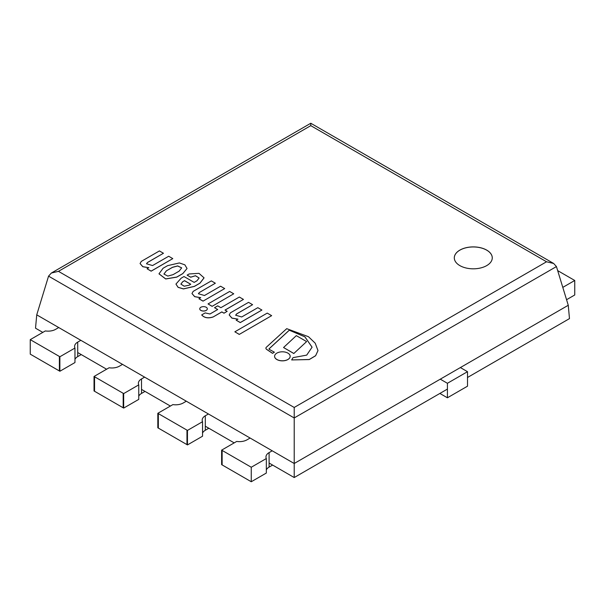 <?xml version="1.0" encoding="UTF-8"?>
<svg xmlns="http://www.w3.org/2000/svg" width="605" height="605" viewBox="0 0 605 605"><rect width="100%" height="100%" fill="white"/><g stroke="black" fill="none" stroke-linecap="round" stroke-linejoin="round"><path stroke-width="0.91" d="M294.212 407.46L58.451 271.342L310.788 125.658L546.549 261.776L294.212 407.46L294.212 463.498L36.739 314.85L48.559 276.137L294.212 417.964L556.441 266.571L553.651 263.47L310.788 123.254L310.788 124.743M546.549 261.776L553.651 263.47M58.451 271.342L51.349 273.044L48.559 276.137M310.788 125.658L310.788 123.254L51.349 273.044M467.506 377.49L569.479 318.616L568.261 305.275L556.441 266.571M568.261 305.275L294.212 463.498L294.212 477.542L269.096 463.037M459.861 265.61A18.982 10.958 180 0 1 454.302 257.859A18.982 10.958 180 0 1 473.284 246.9A18.982 10.958 180 0 1 492.266 257.859A18.982 10.958 180 0 1 480.552 267.985A18.982 10.958 180 0 1 459.861 265.61M42.804 332.395L35.521 328.19L36.739 314.85M234.188 442.883L205.307 426.207M170.391 406.053L141.51 389.378M106.601 369.224L77.72 352.549M447.413 389.091L294.212 477.542M138.757 396.192A10.656 6.148 180 0 1 141.51 393.439L145.026 391.405M122.528 364.376L119.412 366.176A10.656 6.148 180 0 1 109.119 367.772L94.032 376.476L94.032 390.981A15.98 9.226 180 0 1 94.546 391.261L123.178 407.793A15.98 9.226 180 0 1 123.67 408.088L138.757 399.383L138.757 384.878A10.656 6.148 180 0 1 138.386 383.29A10.656 6.148 180 0 1 141.51 378.934L144.625 377.134M123.67 408.088L123.67 393.59L138.757 384.878M94.032 376.476A15.98 9.226 180 0 1 94.546 376.764L123.178 393.295A15.98 9.226 180 0 1 123.67 393.59M74.96 359.362A10.656 6.148 180 0 1 77.72 356.61L81.236 354.575M58.73 327.547L55.615 329.347A10.656 6.148 180 0 1 45.322 330.935L30.25 339.639L30.25 354.144L59.388 370.963A15.98 9.226 180 0 1 59.872 371.258L74.96 362.546L74.96 348.049A10.656 6.148 180 0 1 74.596 346.453A10.656 6.148 180 0 1 77.72 342.105L80.836 340.305M59.872 371.258L59.872 356.761L74.96 348.049M30.25 339.639L59.388 356.458A15.98 9.226 180 0 1 59.872 356.761M439.88 393.439L447.413 397.787L467.506 386.187L467.506 371.689L460.375 367.568M447.413 397.787L447.413 383.29L467.506 371.689M440.281 379.169L447.413 383.29M266.336 469.858A10.656 6.148 180 0 1 269.096 467.098L272.613 465.071M250.115 438.035L246.999 439.835A10.656 6.148 180 0 1 236.706 441.431L221.619 450.143L221.619 464.64A15.98 9.226 180 0 1 222.133 464.92L251.264 481.746L266.336 473.042L266.336 458.537A10.656 6.148 180 0 1 265.973 456.949A10.656 6.148 180 0 1 269.096 452.601L272.212 450.801M251.264 481.746L251.264 467.242L266.336 458.537M221.619 450.143A15.98 9.226 180 0 1 222.133 450.423L251.264 467.242M202.546 433.029A10.656 6.148 180 0 1 205.307 430.268L208.823 428.234M186.317 401.206L183.202 403.006A10.656 6.148 180 0 1 172.909 404.601L157.822 413.306L157.822 427.811A15.98 9.226 180 0 1 158.336 428.09L186.968 444.622A15.98 9.226 180 0 1 187.459 444.917L202.546 436.213L202.546 421.708A10.656 6.148 180 0 1 202.183 420.12A10.656 6.148 180 0 1 205.307 415.771L208.423 413.971M187.459 444.917L187.459 430.42L202.546 421.708M157.822 413.306A15.98 9.226 180 0 1 158.336 413.593L186.968 430.125A15.98 9.226 180 0 1 187.459 430.42M566.567 299.709L574.75 294.983L574.75 280.478L557.681 270.624M562.801 287.383L574.75 280.478M492.266 257.889A18.982 10.958 0 0 0 473.284 246.953A18.982 10.958 0 0 0 454.302 257.889M208.037 303.937L212.105 306.342L233.734 293.796L229.666 291.451L208.037 303.937L212.105 306.281M212.105 306.342L233.734 293.796M234.846 331.812L239.262 334.414L271.653 315.659L267.236 313.11L234.846 331.812L239.262 334.361M239.262 334.414L271.653 315.659M306.622 341.583L296.321 335.639L283.548 347.527L293.849 353.479L306.622 341.583L293.849 353.479M283.548 347.527L293.849 353.532M276.878 359.476A7.789 4.492 0 0 0 285.363 360.451A7.789 4.492 0 0 0 290.166 356.3A7.789 4.492 0 0 0 282.384 351.8A7.789 4.492 0 0 0 274.594 356.3A7.789 4.492 0 0 0 276.878 359.476M274.594 356.3L274.594 356.353A7.789 4.492 0 0 0 274.594 356.353A7.789 4.492 0 0 0 276.878 359.536A7.789 4.492 0 0 0 285.363 360.512A7.789 4.492 0 0 0 290.166 356.353A7.789 4.492 0 0 0 290.166 356.33L290.166 356.3M200.86 310.365A3.781 2.186 0 0 0 204.982 310.834A3.781 2.186 0 0 0 207.318 308.815A3.781 2.186 0 0 0 203.537 306.629A3.781 2.186 0 0 0 199.748 308.815A3.781 2.186 0 0 0 200.86 310.365M199.748 308.845A3.781 2.186 0 0 0 199.748 308.875A3.781 2.186 0 0 0 200.86 310.418A3.781 2.186 0 0 0 204.982 310.894A3.781 2.186 0 0 0 207.318 308.875A3.781 2.186 0 0 0 207.318 308.845M269.013 349.009A1.044 0.605 180 0 1 269.399 348.571L289.303 330.217L304.875 336.841L312.074 347.202L306.705 355.12L293.054 357.638L291.663 359.937L309.253 359.506L315.613 355.695L317.996 350.59L315.213 343.194L308.482 336.713L286.717 328.666L266.283 347.3A3.252 1.875 0 0 0 265.913 348.17A3.252 1.875 -0 0 0 265.913 348.223A3.252 1.875 -0 0 0 266.699 349.448L272.522 353.343L274.39 352.208L269.331 349.41A1.044 0.605 180 0 1 269.006 348.979A1.044 0.605 180 0 1 269.399 348.51L289.303 330.164L304.89 336.796L312.074 347.179M272.522 353.343L274.39 352.208M265.913 348.223L265.913 348.17A3.252 1.875 0 0 0 266.699 349.395L272.522 353.29M291.663 359.937L309.253 359.567L315.613 355.755L317.996 350.59M248.549 302.356L230.422 312.823L229.204 314.948L231.957 318.094L237.969 319.13L236.162 320.174L240.268 322.541L261.92 310.04L257.821 307.673L241.705 316.967L235.632 315.197L236.676 313.866L252.588 304.686L248.549 302.356M235.632 315.228L236.676 313.927L252.588 304.686M236.162 320.174L240.268 322.601L261.92 310.04M229.204 314.971L231.912 318.139L237.871 319.183M198.402 293.765L199.446 292.465L215.35 283.223L211.319 280.894L193.192 291.36L191.974 293.538L194.681 296.677L200.641 297.721M199.446 292.465L215.35 283.223M191.974 293.538L194.727 296.632L200.739 297.668L198.932 298.772L203.038 301.139L224.689 288.577L220.583 286.21L204.475 295.512L198.402 293.735L199.446 292.404M203.038 301.139L224.689 288.577M198.932 298.711L203.038 301.078M140.073 263.546L142.78 266.714L148.739 267.758M141.29 261.398L140.073 263.523L142.825 266.669L148.838 267.705L147.03 268.749L151.137 271.116L172.788 258.615L168.689 256.248L152.573 265.55L146.501 263.772L147.544 262.441L163.456 253.261L159.417 250.931L141.29 261.398M146.501 263.803L147.544 262.502L163.456 253.261M147.03 268.749L151.137 271.176L172.788 258.615M201.715 314.902L201.715 314.963C204.324 317.897 208.12 318.578 213.089 316.997L221.831 311.9L224.001 313.148L227.177 311.318L225.007 310.062L243.452 299.414L239.338 297.032L220.893 307.688L217.709 305.85L214.533 307.68L217.709 309.518L209.965 313.995L205.171 312.914L201.715 314.902C204.324 317.837 208.12 318.517 213.089 316.944M214.533 307.68L217.664 309.548M225.06 310.093L243.452 299.414M213.089 316.997L221.831 311.953L224.001 313.209L227.177 311.318M190.696 284.274L184.525 280.712L182.71 281.756L184.525 280.652L190.749 284.244L189.085 285.205L184.177 286.21L180.895 284.093L182.71 281.696M182.71 281.756L180.895 284.123M187.142 275.124L190.673 277.219L195.453 275.767L199.121 278.013L196.95 280.788L194.167 282.399L184.018 276.538L181.152 278.194L175.957 284.055L178.089 287.292L183.459 288.872L194.394 286.346L199.96 283.132L204.051 277.831L198.977 273.339L189.161 273.959L187.142 275.124L190.673 277.158L195.483 275.706L199.121 277.99M175.957 284.085L178.089 287.352L183.459 288.933L194.394 286.407L199.96 283.193L204.051 277.892M173.06 274.655L167.827 276.084L163.925 274.057L166.405 270.813L172.508 267.289L177.673 265.92L181.681 267.856L179.163 271.131L173.06 274.655M181.681 267.886L177.651 265.981L172.508 267.349L166.405 270.813M166.405 270.866L163.925 274.08M158.994 273.846L165.694 278.965L176.751 277.128L182.801 273.634L187.051 268.507L184.865 264.839L179.367 262.941L167.6 265.655L163.07 268.265L158.994 273.815L165.694 278.905L176.751 277.067L182.801 273.573L187.051 268.507M141.51 393.439L141.51 378.934M123.178 407.793L123.178 393.295M94.546 391.261L94.546 376.764M77.72 356.61L77.72 342.105M59.388 370.963L59.388 356.458M269.096 467.098L269.096 452.601M222.133 464.92L222.133 450.423M205.307 430.268L205.307 415.771M186.968 444.622L186.968 430.125M158.336 428.09L158.336 413.593"/></g></svg>
